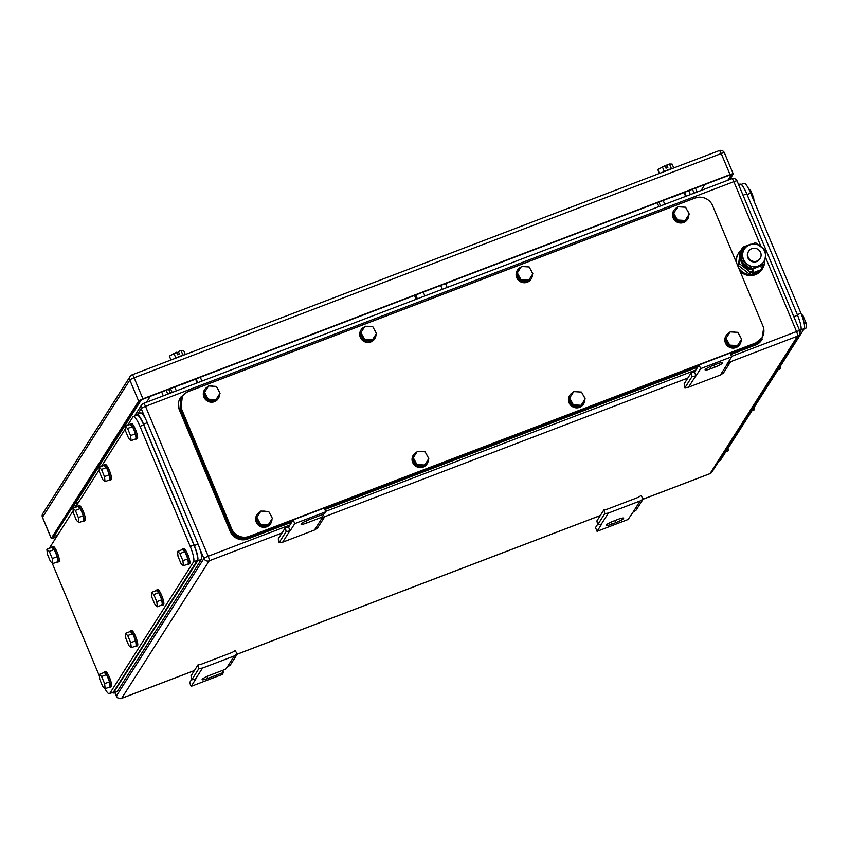 <?xml version="1.0" encoding="UTF-8"?>
<svg xmlns="http://www.w3.org/2000/svg" width="849" height="849" viewBox="0 0 849 849"><rect width="100%" height="100%" fill="white"/><g stroke="black" fill="none" stroke-linecap="round" stroke-linejoin="round"><path stroke-width="1.27" d="M604.01 509.708L604.764 513.634L608.393 513.061L640.199 500.921L643.245 498.947L640.963 495.593L638.257 497.344L622.741 503.277L607.226 509.198L604.01 509.708L596.9 520.872L597.654 524.799L601.676 524.077L597.059 531.325L595.499 527.611L597.569 524.364M640.199 500.921L633.089 512.085L636.134 510.111L643.245 498.947M597.059 531.325L628.09 519.482L633.089 512.085M608.393 513.061L601.283 524.226M604.764 513.634L597.654 524.799M615.727 522.666L612.002 524.088A7.471 1.104 157.3 0 1 606.133 525.372A7.471 1.104 157.3 0 1 614.029 520.893L617.754 519.471A7.471 1.104 157.3 0 1 623.633 518.187A7.471 1.104 157.3 0 1 615.727 522.666L614.856 520.586M694.482 372.159L699.098 364.911L730.129 353.057L731.679 356.782L727.062 364.03L730.501 361.907L723.39 373.072L720.345 375.046L688.539 387.186L684.91 387.77L684.156 383.833L691.266 372.669L694.482 372.159L696.031 375.874L692.02 376.606L691.266 372.669M684.91 387.77L692.02 376.606M688.539 387.186L695.649 376.022M730.501 361.907L729.418 360.326M720.345 375.046L727.455 363.881M699.098 364.911L700.648 368.625L731.679 356.782M696.031 375.874L700.648 368.625M713.011 365.441L716.736 364.019A7.471 1.104 157.3 0 1 722.605 362.735A7.471 1.104 157.3 0 1 714.709 367.214L710.984 368.636A7.471 1.104 157.3 0 1 705.105 369.92A7.471 1.104 157.3 0 1 713.011 365.441M198.114 664.703L198.878 668.63L202.508 668.057L234.313 655.916L237.359 653.942L235.067 650.599L232.371 652.34L216.856 658.272L201.34 664.194L198.114 664.703L191.004 675.868L191.768 679.805L195.779 679.073L191.163 686.332L189.614 682.607L191.683 679.359M234.313 655.916L227.203 667.081L230.249 665.107L237.359 653.942M207.145 676.377L207.973 678.372A7.471 1.104 157.3 0 1 202.104 679.656A7.471 1.104 157.3 0 1 210 675.178L225.516 669.256L227.203 667.081M202.508 668.057L195.397 679.221M198.878 668.63L191.768 679.805M222.618 670.37L223.489 672.45L222.194 674.477L191.163 686.332M207.973 678.372L223.489 672.45M321.601 514.908L322.471 516.999L321.177 519.026L324.605 516.903L317.494 528.067L314.448 530.041L282.653 542.193L279.024 542.766L278.26 538.839L285.37 527.675L288.586 527.155L290.146 530.88L286.124 531.601L285.37 527.675M279.024 542.766L286.124 531.601M282.653 542.193L289.753 531.018M324.605 516.903L322.907 514.409M314.448 530.041L321.559 518.877M288.586 527.155L293.202 519.906L324.233 508.063L325.793 511.777L324.498 513.804L308.983 519.726A7.471 1.104 157.3 0 0 301.077 524.204A7.471 1.104 157.3 0 0 306.956 522.92L322.471 516.999M293.202 519.906L294.762 523.621L325.793 511.777M290.146 530.88L294.762 523.621M685.61 196.384L684.071 192.712M663.175 200.47L664.788 204.333M658.951 202.083L660.564 205.946M688.826 190.908L690.354 194.57M658.92 206.583L657.105 202.794M684.602 192.511L686.141 196.183M197.18 382.91L195.641 379.238M174.735 386.995L176.359 390.858M170.522 388.609L172.135 392.471M200.385 377.423L201.924 381.095M170.49 393.098L168.675 389.309M196.172 379.036L197.7 382.708M440.663 285.444L442.276 289.307M424.903 295.94L423.29 292.077M445.555 283.577L447.168 287.44M417.379 298.816L415.755 294.953M414.439 295.463L416.254 299.241M76.919 504.879L73.056 506.354A6.792 1.008 -22.7 0 1 73.035 506.365M49.221 548.369L73.226 510.673M75.317 507.394L99.322 469.699M101.413 466.409L125.408 428.713M127.499 425.434L132.964 416.859A13.573 2.791 -110.9 0 1 133.304 416.562A13.573 2.791 -110.9 0 1 139.989 426.347L190.25 546.501A13.573 2.791 -110.9 0 1 193.593 561.794L109.754 693.463A13.573 2.791 -110.9 0 1 109.415 693.76A13.573 2.791 -110.9 0 1 104.756 688.316M52.097 562.919A13.573 2.791 -110.9 0 0 52.458 563.81L99.375 675.974M193.593 561.794L197.318 560.372C198.125 557.878 197.021 552.773 193.975 545.079L143.714 424.924C140.456 417.57 138.111 414.408 136.689 415.437M137.029 415.14L133.304 416.562M197.318 560.372L113.479 692.041L109.754 693.463M109.415 693.76L113.479 692.041M153.807 594.555L151.387 592.432L151.96 597.452L154.942 604.605L157.362 606.738L156.789 601.708L153.807 594.555L158.763 592.655L161.756 599.808L156.789 601.708M157.362 606.738L162.329 604.838L161.756 599.808M151.387 592.432L156.343 590.533L158.763 592.655M156.089 590.628A8.15 1.677 69.1 0 1 156.439 590.076A8.15 1.677 69.1 0 1 160.45 595.945A8.15 1.677 69.1 0 1 162.244 605.295A8.15 1.677 69.1 0 1 161.618 605.114M156.439 590.076L157.67 589.599A8.15 1.677 69.1 0 1 161.692 595.467A8.15 1.677 69.1 0 1 163.486 604.817L162.244 605.295M179.892 553.58L177.473 551.447L178.046 556.477L181.039 563.63L183.458 565.752L182.885 560.733L179.892 553.58L184.859 551.68L187.852 558.833L182.885 560.733M183.458 565.752L188.425 563.853L187.852 558.833M177.473 551.447L182.439 549.558L184.859 551.68M182.185 549.653A8.15 1.677 69.1 0 1 182.524 549.091A8.15 1.677 69.1 0 1 186.536 554.97A8.15 1.677 69.1 0 1 188.34 564.32A8.15 1.677 69.1 0 1 187.714 564.129M182.524 549.091L183.766 548.624A8.15 1.677 69.1 0 1 187.778 554.493A8.15 1.677 69.1 0 1 189.582 563.842L188.34 564.32M127.562 428.458L125.143 426.336L125.716 431.356L128.708 438.509L131.117 440.642L130.555 435.611L127.562 428.458L132.518 426.569L135.511 433.712L130.555 435.611M131.117 440.642L136.084 438.742L135.511 433.712M125.143 426.336L130.109 424.436L132.518 426.569M129.844 424.532A8.15 1.677 69.1 0 1 130.194 423.98A8.15 1.677 69.1 0 1 134.206 429.849A8.15 1.677 69.1 0 1 135.999 439.198A8.15 1.677 69.1 0 1 135.373 439.018M130.194 423.98L131.436 423.502A8.15 1.677 69.1 0 1 135.447 429.371A8.15 1.677 69.1 0 1 137.241 438.731L135.999 439.198M101.466 469.444L99.046 467.311L99.62 472.341L102.612 479.494L105.032 481.616L104.459 476.597L101.466 469.444L106.433 467.544L109.425 474.697L104.459 476.597M105.032 481.616L109.999 479.727L109.425 474.697M99.046 467.311L104.013 465.422L106.433 467.544M103.758 465.517A8.15 1.677 69.1 0 1 104.098 464.965A8.15 1.677 69.1 0 1 108.11 470.834A8.15 1.677 69.1 0 1 109.914 480.184A8.15 1.677 69.1 0 1 109.288 479.993M104.098 464.965L105.34 464.488A8.15 1.677 69.1 0 1 109.351 470.357A8.15 1.677 69.1 0 1 111.155 479.706L109.914 480.184M75.37 510.419L72.95 508.296L73.523 513.316L76.516 520.469L78.936 522.602L78.363 517.572L75.37 510.419L80.337 508.53L83.329 515.672L78.363 517.572M78.936 522.602L83.902 520.702L83.329 515.672M72.95 508.296L77.917 506.397L80.337 508.53M77.662 506.492A8.15 1.677 69.1 0 1 78.002 505.94A8.15 1.677 69.1 0 1 82.013 511.809A8.15 1.677 69.1 0 1 83.818 521.159A8.15 1.677 69.1 0 1 83.191 520.978M78.002 505.94L79.244 505.463A8.15 1.677 69.1 0 1 83.255 511.331A8.15 1.677 69.1 0 1 85.059 520.692L83.818 521.159M127.711 635.54L125.291 633.407L125.864 638.437L128.857 645.59L131.277 647.713L130.704 642.693L127.711 635.54L132.677 633.641L135.67 640.793L130.704 642.693M131.277 647.713L136.243 645.813L135.67 640.793M125.291 633.407L130.258 631.518L132.677 633.641M130.003 631.614A8.15 1.677 69.1 0 1 130.343 631.051A8.15 1.677 69.1 0 1 134.354 636.93A8.15 1.677 69.1 0 1 136.148 646.28A8.15 1.677 69.1 0 1 135.532 646.089M130.343 631.051L131.584 630.584A8.15 1.677 69.1 0 1 135.596 636.453A8.15 1.677 69.1 0 1 137.389 645.802L136.148 646.28M49.284 551.404L46.865 549.271L47.438 554.301L50.42 561.454L52.84 563.577L52.267 558.557L49.284 551.404L54.24 549.505L57.233 556.657L52.267 558.557M52.84 563.577L57.806 561.688L57.233 556.657M46.865 549.271L51.821 547.382L54.24 549.505M51.566 547.478A8.15 1.677 69.1 0 1 51.916 546.926A8.15 1.677 69.1 0 1 55.928 552.795A8.15 1.677 69.1 0 1 57.721 562.144A8.15 1.677 69.1 0 1 57.095 561.953M51.916 546.926L53.147 546.448A8.15 1.677 69.1 0 1 57.17 552.317A8.15 1.677 69.1 0 1 58.963 561.667L57.721 562.144M101.615 676.515L99.195 674.393L99.768 679.412L102.761 686.565L105.18 688.698L104.607 683.668L101.615 676.515L106.581 674.615L109.574 681.768L104.607 683.668M105.18 688.698L110.147 686.799L109.574 681.768M99.195 674.393L104.162 672.493L106.581 674.615M103.907 672.588A8.15 1.677 69.1 0 1 104.247 672.037A8.15 1.677 69.1 0 1 108.258 677.905A8.15 1.677 69.1 0 1 110.062 687.255A8.15 1.677 69.1 0 1 109.436 687.074M104.247 672.037L105.488 671.559A8.15 1.677 69.1 0 1 109.5 677.428A8.15 1.677 69.1 0 1 111.304 686.777L110.062 687.255M112.195 692.699L113.32 693.071L117.045 691.648A13.573 2.791 -110.9 0 0 117.385 691.351L201.404 559.395A13.573 2.791 -110.9 0 0 198.072 544.103L147.291 422.706A13.573 2.791 -110.9 0 0 140.594 412.922L136.891 414.344L135.967 415.543M113.32 693.071L197.679 560.818C198.496 558.324 197.382 553.219 194.347 545.525L143.566 424.129C140.308 416.774 137.963 413.612 136.54 414.641M184.732 354.723A9.509 1.401 157.3 0 0 179.892 356.283A9.509 1.401 157.3 0 0 174.576 358.596M182.991 355.211L181.039 350.541L183.702 350.616L185.315 354.5M181.039 350.541L178.386 351.55L179.426 354.033L177.558 354.744L176.528 352.261L169.365 356.092L170.989 359.976M173.875 353.28L175.849 357.991M177.08 353.598L178.386 351.55M673.161 168.208A9.509 1.401 157.3 0 0 668.333 169.768A9.509 1.401 157.3 0 0 663.016 172.082M671.421 168.686L669.468 164.016L672.132 164.101L673.756 167.985M669.468 164.016L666.815 165.035L667.855 167.508L665.998 168.219L664.958 165.746L657.795 169.577L659.418 173.451M662.305 166.754L664.279 171.477M665.52 167.083L666.815 165.035M671.23 197.626L689.409 190.452L671.113 197.446M182.79 384.141L200.98 376.977L182.684 383.96M138.642 401.11L51.29 538.287L42.482 517.232A4.075 3.937 -147.5 0 1 42.768 513.624A4.075 4.075 0 0 0 42.45 517.381A4.075 0.605 -22.7 0 1 42.482 517.232L129.833 380.055A4.075 3.937 -147.5 0 1 131.998 374.908A4.075 0.838 69.1 0 1 132.104 374.823A4.075 0.838 69.1 0 1 134.11 377.763L721.215 153.552A4.075 0.605 -22.7 0 1 724.42 152.852A4.075 4.075 0 0 0 719.209 150.623A4.075 0.838 69.1 0 1 721.215 153.552L730.034 174.618L142.919 398.818L134.11 377.763A4.075 0.605 -22.7 0 0 129.833 380.055L138.642 401.11A4.075 0.605 -22.7 0 1 142.919 398.818M729.705 179.542L733.196 174.066A4.075 0.605 -22.7 0 0 733.228 173.918L724.42 152.852M51.29 538.287A4.075 0.605 -22.7 0 0 51.258 538.436A4.075 0.605 -22.7 0 0 54.463 537.735L56.49 536.971M730.034 174.618A4.075 0.605 -22.7 0 1 733.228 173.918M56.766 536.536L56.596 536.589A4.075 0.605 -22.7 0 1 53.402 537.29A4.075 0.605 -22.7 0 1 53.434 537.141L140.223 400.834A4.075 0.605 -22.7 0 1 144.5 398.542L727.89 175.764A4.075 0.605 -22.7 0 1 731.095 175.064A4.075 0.605 -22.7 0 1 731.063 175.212L727.848 180.253M741.209 184.413L744 183.352A13.573 2.791 69.1 0 1 750.686 193.137L800.947 313.292A13.573 2.791 69.1 0 1 804.29 328.584L720.451 460.254A13.573 2.791 69.1 0 1 720.111 460.551L718.976 460.986M752.002 410.693L754.368 409.791L754.092 407.414M725.906 451.679L728.272 450.777L727.996 448.389M778.098 369.718L780.454 368.816L780.189 366.428M748.659 188.786L750.654 190.537L749.699 190.908M754.029 201.139L753.636 197.69L750.654 190.537M753.636 197.69L752.734 198.04M801.318 314.194L802.984 315.658L802.018 316.03M804.183 328.733L806.55 327.831L805.977 322.811L802.984 315.658M805.977 322.811L804.194 323.49M794.494 318.279A13.573 2.791 69.1 0 0 793.836 316.645L743.055 195.249L746.78 193.827L797.561 315.223C800.596 322.917 801.711 328.011 800.894 330.505L800.034 331.863M742.366 193.657A13.573 2.791 69.1 0 1 743.055 195.249M740.073 184.042L738.577 184.615M739.744 184.339C741.177 183.31 743.522 186.472 746.78 193.827M188.605 391.442A13.573 13.138 32.5 0 0 181.368 408.56L231.639 528.725A13.573 13.138 32.5 0 0 249.235 536.377L755.663 342.985A13.573 13.138 32.5 0 0 762.89 325.857L712.629 205.691A13.573 13.138 32.5 0 0 695.034 198.05L188.605 391.442M755.663 342.985L761.935 337.881M755.111 343.856L730.246 353.343M698.823 365.346L324.36 508.339M292.926 520.341L248.672 537.247L249.235 536.377M231.639 528.725L231.087 529.596C234.961 536.844 240.829 539.391 248.672 537.247M231.087 529.596L180.816 409.43L181.368 408.56M182.333 396.536L180.816 409.43M416.944 464.573L424.702 465.029L428.787 458.64L425.105 451.785L417.347 451.328L412.529 458.874L416.201 465.73L416.944 464.573L413.261 457.717M428.787 458.64L423.969 466.186L416.201 465.73M424.702 465.029L423.969 466.186M428.352 459.32A8.15 7.885 -147.5 0 1 413.176 462.896A8.15 7.885 -147.5 0 1 416.912 452.018M419.119 451.435A8.15 7.885 -147.5 0 1 421.932 451.604M426.612 454.586A8.15 7.885 -147.5 0 1 427.96 457.091M427.068 463.862A8.15 7.885 -147.5 0 1 412.996 463.183A8.15 7.885 -147.5 0 1 413.325 455.106M573.34 404.846L581.098 405.302L585.184 398.913L581.512 392.068L573.744 391.601L568.926 399.157L572.597 406.002L573.34 404.846L569.658 397.99M585.184 398.913L580.366 406.469L572.597 406.002M581.098 405.302L580.366 406.469M584.749 399.603A8.15 7.885 -147.5 0 1 569.573 403.169A8.15 7.885 -147.5 0 1 573.308 392.291M575.516 391.707A8.15 7.885 -147.5 0 1 578.339 391.877M583.008 394.859A8.15 7.885 -147.5 0 1 584.356 397.374M583.465 404.135A8.15 7.885 -147.5 0 1 569.392 403.466A8.15 7.885 -147.5 0 1 569.721 395.39M520.999 279.724L528.768 280.191L532.854 273.803L529.171 266.947L521.413 266.49L516.585 274.036L520.267 280.892L520.999 279.724L517.328 272.879M532.854 273.803L528.025 281.348L520.267 280.892M528.768 280.191L528.025 281.348M532.419 274.482A8.15 7.885 -147.5 0 1 517.243 278.058A8.15 7.885 -147.5 0 1 520.968 267.18M523.175 266.597A8.15 7.885 -147.5 0 1 525.998 266.766M530.667 269.738A8.15 7.885 -147.5 0 1 532.015 272.253M531.124 279.024A8.15 7.885 -147.5 0 1 517.052 278.345A8.15 7.885 -147.5 0 1 517.381 270.269M364.603 339.451L372.361 339.918L376.447 333.53L372.775 326.674L365.006 326.218L360.188 333.763L363.86 340.608L364.603 339.451L360.931 332.606M376.447 333.53L371.629 341.075L363.86 340.608M372.361 339.918L371.629 341.075M376.011 334.209A8.15 7.885 -147.5 0 1 360.846 337.785A8.15 7.885 -147.5 0 1 364.571 326.897M366.779 326.313A8.15 7.885 -147.5 0 1 369.602 326.483M374.271 329.465A8.15 7.885 -147.5 0 1 375.619 331.98M374.727 338.74A8.15 7.885 -147.5 0 1 360.655 338.072A8.15 7.885 -147.5 0 1 360.984 329.996M208.207 399.179L215.964 399.635L220.05 393.246L216.378 386.401L208.61 385.934L203.792 393.49L207.464 400.335L208.207 399.179L204.524 392.323M220.05 393.246L215.232 400.802L207.464 400.335M215.964 399.635L215.232 400.802M219.615 393.936A8.15 7.885 -147.5 0 1 204.439 397.502A8.15 7.885 -147.5 0 1 208.175 386.624M210.382 386.04A8.15 7.885 -147.5 0 1 213.205 386.21M217.875 389.192A8.15 7.885 -147.5 0 1 219.222 391.707M218.331 398.468A8.15 7.885 -147.5 0 1 204.259 397.799A8.15 7.885 -147.5 0 1 204.588 389.723M260.547 524.289L268.305 524.756L272.391 518.368L268.709 511.512L260.951 511.056L256.122 518.601L259.805 525.457L260.547 524.289L256.865 517.444M272.391 518.368L267.562 525.913L259.805 525.457M268.305 524.756L267.562 525.913M271.956 519.047A8.15 7.885 -147.5 0 1 256.78 522.623A8.15 7.885 -147.5 0 1 260.516 511.735M262.723 511.162A8.15 7.885 -147.5 0 1 265.535 511.321M270.215 514.303A8.15 7.885 -147.5 0 1 271.563 516.818M270.661 523.578A8.15 7.885 -147.5 0 1 256.6 522.91A8.15 7.885 -147.5 0 1 256.929 514.834M729.737 345.118L737.494 345.585L741.58 339.197L737.908 332.341L730.14 331.885L725.322 339.43L728.994 346.275L729.737 345.118L726.054 338.273M741.58 339.197L736.762 346.742L728.994 346.275M737.494 345.585L736.762 346.742M741.145 339.876A8.15 7.885 -147.5 0 1 725.969 343.452A8.15 7.885 -147.5 0 1 729.705 332.564M731.912 331.98A8.15 7.885 -147.5 0 1 734.735 332.15M739.405 335.132A8.15 7.885 -147.5 0 1 740.753 337.647M739.861 344.407A8.15 7.885 -147.5 0 1 725.789 343.739A8.15 7.885 -147.5 0 1 726.118 335.663M677.396 220.008L685.164 220.464L689.25 214.075L685.567 207.23L677.81 206.763L672.981 214.319L676.664 221.165L677.396 220.008L673.724 213.152M689.25 214.075L684.421 221.621L676.664 221.165M685.164 220.464L684.421 221.621M688.815 214.755A8.15 7.885 -147.5 0 1 673.639 218.331A8.15 7.885 -147.5 0 1 677.364 207.453M679.571 206.869A8.15 7.885 -147.5 0 1 682.394 207.039M687.064 210.021A8.15 7.885 -147.5 0 1 688.412 212.526M687.52 219.297A8.15 7.885 -147.5 0 1 673.448 218.618A8.15 7.885 -147.5 0 1 673.788 210.541M730.745 354.532L755.43 345.108A13.573 13.138 32.5 0 0 761.702 340.003L763.654 328.287M697.666 367.161L324.849 509.527M291.769 522.167L247.759 538.966L248.311 538.096L292.321 521.297M698.78 197.212L694.843 198.061L187.173 391.93L180.349 397.894A13.573 13.138 32.5 0 0 179.383 409.918L230.164 531.325A13.573 13.138 32.5 0 0 247.759 538.966M180.901 397.024L179.935 409.048L230.716 530.455C234.6 537.693 240.469 540.24 248.311 538.096M324.615 508.965L698.218 366.29M730.501 353.969L755.992 344.238L762.253 339.133M748.181 257.236A6.792 6.569 -147.5 0 1 754.91 248.269A6.792 6.569 -147.5 0 1 760.11 258.51A6.792 6.569 -147.5 0 1 748.181 257.236M760.11 258.51L759.791 259.019A6.792 6.569 -147.5 0 1 747.863 257.735A6.792 6.569 -147.5 0 1 748.34 251.718L748.659 251.219M742.472 250.381L741.209 250.869L739.521 263.721L750.017 271.924L752.511 270.98M761.277 267.626L762.2 267.276L762.455 265.366M739.521 263.721L738.397 265.493L740.084 252.631L741.209 250.869M738.397 265.493L748.892 273.696L750.017 271.924M761.468 268.422L762.2 267.276M748.892 273.696L752.065 272.487M736.805 263.487A14.253 13.796 -147.5 0 1 742.355 249.277M764.673 262.214A14.253 13.796 -147.5 0 1 738.694 267.997M762.604 268.496L762.073 269.335A14.253 13.796 -147.5 0 1 740.031 271.192M735.924 261.386A14.253 13.796 -147.5 0 1 738.025 254.021L738.556 253.182M747.131 264.124L741.739 260.24L742.726 253.596A11.536 11.164 32.5 0 0 758.475 265.896A11.536 11.164 32.5 0 0 761.001 246.613A11.536 11.164 32.5 0 0 742.726 253.596L743.427 247.388L755.61 242.729L766.106 250.933L764.418 263.795L752.235 268.443L747.131 264.124M764.418 263.795L763.782 264.803L751.598 269.451L746.207 265.578L741.103 261.248L743.427 247.388M752.235 268.443L751.598 269.451M741.739 260.24L741.103 261.248M743.363 247.494A3.067 0.626 -110.9 0 0 742.875 247.165A3.067 0.626 -110.9 0 0 742.801 247.239L742.015 248.46L742.567 249.786M760.746 266.077A11.706 11.324 -147.5 0 1 760.736 266.087A3.067 0.626 -110.9 0 1 761.489 269.547L760.704 270.778L752.639 273.856L753.413 272.625A3.067 0.626 -110.9 0 0 752.66 269.175L752.384 269.611A11.706 11.324 -147.5 0 1 741.251 261.386M741.124 260.983A11.706 11.324 -147.5 0 1 742.196 252.227M741.241 259.89A11.706 11.324 -147.5 0 1 742.185 252.312M754.676 268.401L752.66 269.175A11.706 11.324 -147.5 0 1 752.458 269.165M750.941 269.006A11.706 11.324 -147.5 0 1 741.92 261.991M752.639 273.856L751.853 271.998L752.384 269.611M611.163 522.093L612.002 524.088M713.829 365.134L714.709 367.214M710.146 366.641L710.984 368.636M306.118 520.925L306.956 522.92M289.955 525.011L208.196 556.233L145.497 406.342L733.854 181.665A4.075 0.605 -22.7 0 1 737.059 180.964A4.075 4.075 0 0 0 731.849 178.736A4.075 0.838 69.1 0 1 733.854 181.665L761.033 246.635M799.726 331.004A4.075 3.937 -147.5 0 1 797.551 336.14A4.075 0.838 -110.9 0 0 796.553 331.556L731.52 356.389M695.851 370.015L325.634 511.385M643.096 499.17L710.019 473.615A4.075 3.937 32.5 0 0 711.908 472.086L799.429 334.612A4.075 4.075 0 0 0 799.758 330.855A4.075 0.605 -22.7 0 0 796.553 331.556L765.405 257.109M731.742 178.821A4.075 0.838 69.1 0 1 731.849 178.736L143.492 403.402A4.075 0.838 69.1 0 1 145.497 406.342A4.075 0.605 -22.7 0 0 141.221 408.634L137.814 413.983M134.439 416.127L141.507 405.026A4.075 3.937 32.5 0 1 143.385 403.498A4.075 0.838 69.1 0 1 143.492 403.402A4.075 4.075 0 0 0 141.507 405.026A4.075 3.937 32.5 0 0 141.221 408.634L145.412 418.653M281.953 533.034L209.194 560.818A4.075 0.838 -110.9 0 0 208.196 556.233A4.075 0.605 157.3 0 0 203.919 558.525A4.075 3.937 32.5 0 0 209.194 560.818L121.672 698.292L194.421 670.508M643.054 499.233L709.923 473.7A4.075 0.838 69.1 0 0 710.019 473.615L797.551 336.14L730.416 361.78M687.849 378.038L324.52 516.776M237.211 654.165L600.317 515.513M121.418 698.377A4.075 0.838 -110.9 0 0 121.566 698.377A4.075 0.838 -110.9 0 0 121.672 698.292A4.075 3.937 -147.5 0 1 116.387 696L114.912 692.466M199.727 548.507L203.919 558.525L116.387 696A4.075 0.605 -22.7 0 0 116.355 696.148A4.075 4.075 0 0 0 121.566 698.377L194.379 670.572M692.476 189.285L694.1 193.148M163.295 395.846L161.671 391.983M150.337 396.313L146.559 402.235M167.805 394.116L166.192 390.264M711.908 472.086A4.075 4.075 0 0 1 709.923 473.7A4.075 0.838 69.1 0 1 709.785 473.7M78.129 502.979A8.15 1.199 -22.7 0 1 75.805 502.778A4.075 3.937 -147.5 0 1 78.331 502.661M141.189 400.091L75.805 502.778M143.714 424.924L139.989 426.347M193.975 545.079L190.25 546.501M117.385 691.351L113.66 692.773M201.404 559.395L197.679 560.818M198.072 544.103L194.347 545.525M147.291 422.706L143.566 424.129M719.114 150.708A4.075 0.838 69.1 0 1 719.209 150.623L132.104 374.823A4.075 4.075 0 0 0 130.12 376.436L42.768 513.624M56.596 536.589L55.482 533.925M701.083 190.484L704.85 184.562M71.613 508.593L75.497 507.108M747.067 194.517L750.686 193.137M800.947 313.292L797.328 314.682M801.148 329.783L804.29 328.584M720.451 460.254L719.114 460.763M799.79 330.93L800.894 330.505M793.836 316.645L797.561 315.223M179.383 409.918L179.935 409.048M230.164 531.325L230.716 530.455M755.43 345.108L755.992 344.238M761.489 269.547L753.413 272.625M799.758 330.855L737.059 180.964M695.501 188.128L697.114 191.991M116.355 696.148L114.827 692.497M237.168 654.229L600.275 515.576M51.258 538.436L42.45 517.381M750.941 244.088L742.875 247.165"/></g></svg>
